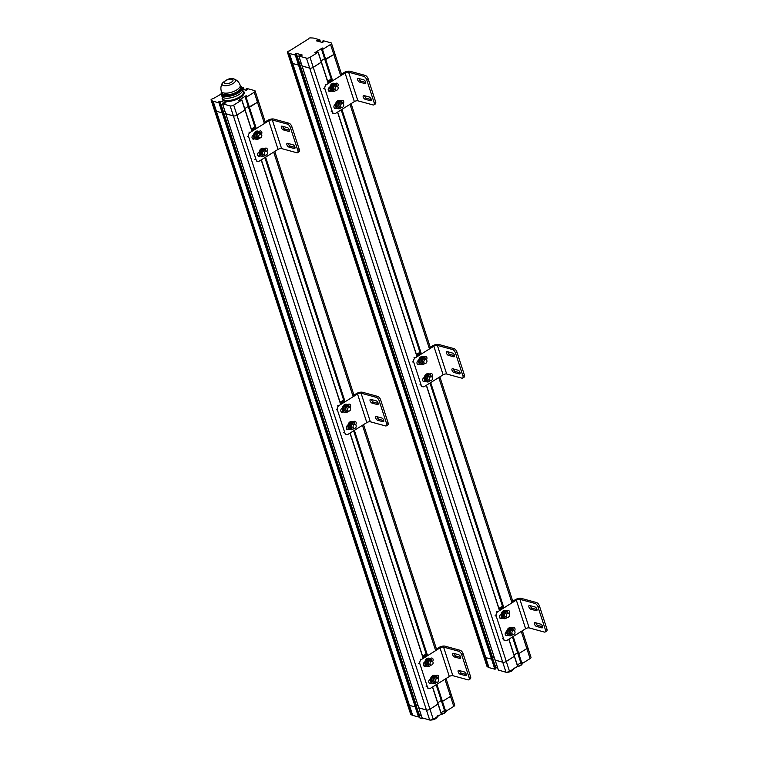 <?xml version="1.0" encoding="UTF-8"?>
<svg xmlns="http://www.w3.org/2000/svg" width="758" height="758" viewBox="0 0 758 758"><rect width="100%" height="100%" fill="white"/><g stroke="black" fill="none" stroke-linecap="round" stroke-linejoin="round"><path stroke-width="1.14" d="M422.064 717.826L429.682 720.024A2.634 1.071 -18 0 0 433.235 719.238L441.421 714.027L438.143 704.097M418.804 707.811L426.432 710.019A2.634 1.071 -18 0 0 429.985 709.223L438.162 704.021L432.572 686.966M419.202 715.315L421.344 715.77M419.515 715.277L415.943 705.3L418.084 705.764L416.265 705.262L223.231 111.151L225.05 111.653L223.231 111.151L219.972 101.146L226.026 102.823L222.558 103.827L230.138 105.893A2.634 1.071 -18 0 0 233.691 105.106L241.764 100.056L238.495 100.482L245.838 95.887L246.947 96.001L245.251 97.232L246.161 97.299L254.233 92.249A2.634 1.071 -18 0 0 255.143 90.998A2.634 1.071 -18 0 0 254.593 90.581L247.013 88.515L245.971 89.074L247.298 89.51L246.009 90.221L242.503 89.264M410.599 713.875A1.317 0.531 -18 0 0 410.599 714.027A1.317 0.531 -18 0 0 410.694 714.15L411.784 714.974A6.576 2.662 -18 0 0 412.693 715.391L418.511 716.983L419.562 716.414L416.284 706.484M407.349 703.86A1.317 0.531 -18 0 0 407.349 704.011A1.317 0.531 -18 0 0 407.444 704.135L408.524 704.959A6.576 2.662 -18 0 0 409.434 705.376L415.261 706.968L416.303 706.409L223.24 112.383M444.823 711.288L445.704 711.43L453.777 706.38A2.634 1.071 -18 0 0 454.686 705.13L451.427 695.114A2.634 1.071 -18 0 0 450.887 694.707M441.563 701.273L442.454 701.415L450.527 696.365A2.634 1.071 -18 0 0 451.427 695.114A2.634 1.071 -18 0 1 450.527 696.365L444.955 679.225M441.004 712.757L444.529 710.549M437.754 702.751L441.279 700.544L437.754 702.751M225.77 113.709L233.388 115.908A2.634 1.071 -18 0 0 236.941 115.121L245.128 109.91L241.849 99.98M244.711 108.64L248.236 106.433L244.711 108.64M248.529 107.162L249.42 107.304L257.483 102.254A2.634 1.071 -18 0 0 258.393 101.004A2.634 1.071 -18 0 0 257.843 100.596M214.296 109.863A1.317 0.531 -18 0 0 214.306 109.901A1.317 0.531 -18 0 0 214.4 110.024L215.49 110.848A6.576 2.662 -18 0 0 216.4 111.265L222.227 112.857L223.269 112.298L219.991 102.368M436.144 684.739L441.544 701.358L442.454 701.415L450.527 696.365L453.777 706.38M222.492 103.78L418.786 707.896L426.432 710.019A2.634 1.071 -18 0 0 429.985 709.223L438.096 703.964M342.569 504.477A1.317 0.531 -18 0 0 342.569 504.639A1.317 0.531 -18 0 0 342.663 504.762L214.4 110.024L215.49 110.848A6.576 2.662 -18 0 0 216.4 111.265L222.227 112.857L223.203 112.25M342.578 504.676L407.349 704.011A1.317 0.531 -18 0 0 407.444 704.135L408.524 704.959A6.576 2.662 -18 0 0 409.434 705.376L415.261 706.968L416.237 706.352M221.563 91.898A10.858 4.396 -18 0 0 221.194 93.945L221.374 94.513A10.858 4.396 -18 0 0 227.864 96.446A10.858 4.396 -18 0 0 238.287 92.959A10.858 4.396 162 0 1 227.864 96.446A10.858 4.396 162 0 1 221.374 94.513L221.933 96.228A10.858 4.396 -18 0 0 228.414 98.161A10.858 4.396 -18 0 0 238.846 94.674A10.858 4.396 -18 0 0 242.588 89.52L243.327 91.813A10.858 4.396 162 0 1 239.585 96.958A10.858 4.396 162 0 1 229.162 100.454A10.858 4.396 162 0 1 222.681 98.521L221.933 96.228A10.858 4.396 -18 0 0 228.414 98.161A10.858 4.396 -18 0 0 238.846 94.674A10.858 4.396 -18 0 0 242.588 89.52L242.029 87.805A10.858 4.396 162 0 1 238.287 92.959A10.858 4.396 -18 0 0 242.029 87.805L241.84 87.236A10.858 4.396 -18 0 0 240.333 85.796M242.105 88.061L243.489 87.587L241.793 87.094M221.222 94.03L212.951 98.767A1.317 0.531 -18 0 0 211.634 99.194L211.51 99.27A1.317 0.531 -18 0 0 211.056 99.895A1.317 0.531 -18 0 0 211.15 100.018L212.24 100.842A6.576 2.662 -18 0 0 213.15 101.259L218.967 102.851L220.019 102.283L218.683 101.856L219.972 101.146M225.742 113.785L233.388 115.908A2.634 1.071 -18 0 0 236.941 115.121L245.061 109.853M214.315 109.749A1.317 0.531 -18 0 0 214.315 109.901A1.317 0.531 -18 0 0 214.4 110.024L211.15 100.018M245.251 97.232L248.577 107.295L257.483 102.254A2.634 1.071 -18 0 0 258.393 101.004L265.186 121.924M222.397 83.077A7.049 2.852 -18 0 0 223.582 85.569A7.049 2.852 -18 0 0 232.82 83.626A7.049 2.852 -18 0 0 234.478 79.154L233.834 78.936C230.697 77.714 226.888 79.088 222.397 83.077A9.873 9.873 0 0 0 221.383 91.348L221.942 93.063A9.873 3.998 -18 0 0 227.836 94.826A9.873 3.998 -18 0 0 237.311 91.652A9.873 3.998 -18 0 0 240.712 86.962L240.163 85.247A9.873 9.873 0 0 0 234.478 79.154A7.049 2.852 -18 0 0 234.061 79.012M221.194 93.945A10.858 4.396 -18 0 0 227.675 95.878A10.858 4.396 -18 0 0 238.097 92.381A10.858 4.396 -18 0 0 241.84 87.236M240.4 85.976A10.195 4.131 162 0 1 237.51 91.699A10.195 4.131 162 0 1 226.595 95.044A10.195 4.131 162 0 1 221.62 92.078M498.376 670.044L505.993 672.251A2.634 1.071 -18 0 0 509.547 671.455L517.733 666.254L514.455 656.324M495.126 660.038L502.744 662.236A2.634 1.071 -18 0 0 506.297 661.45L514.483 656.239L508.893 639.193M495.514 667.533L497.655 667.997M495.836 667.495L492.264 657.527L494.405 657.982L492.577 657.489L299.543 63.378L301.362 63.871L299.543 63.378L296.293 53.363L302.338 55.05L298.879 56.054L306.45 58.12A2.634 1.071 -18 0 0 310.003 57.333L318.076 52.274L314.816 52.709L322.15 48.114L323.259 48.228L321.572 49.46L322.482 49.516L330.545 44.466A2.634 1.071 -18 0 0 331.454 43.215A2.634 1.071 -18 0 0 330.905 42.808L323.334 40.742L322.283 41.302L323.619 41.728L322.33 42.448L316.342 40.809L319.81 39.814L313.916 38.175A6.576 2.662 -18 0 0 312.637 37.985L310.373 37.9A1.317 0.531 -18 0 0 308.847 38.326L308.724 38.412A1.317 0.531 -18 0 0 308.269 39.037A1.317 0.531 -18 0 0 308.288 39.075L289.272 50.985A1.317 0.531 -18 0 0 287.955 51.411L287.832 51.497A1.317 0.531 -18 0 0 287.377 52.112A1.317 0.531 -18 0 0 287.462 52.236L288.552 53.06A6.576 2.662 -18 0 0 289.461 53.477L295.288 55.069L296.331 54.51L294.995 54.083L296.293 53.363M486.92 666.092A1.317 0.531 -18 0 0 486.92 666.244A1.317 0.531 -18 0 0 487.006 666.367L488.095 667.192A6.576 2.662 -18 0 0 489.005 667.609L494.832 669.2L495.874 668.641L492.596 658.711M483.67 656.087A1.317 0.531 -18 0 0 483.661 656.239A1.317 0.531 -18 0 0 483.756 656.362L484.845 657.186A6.576 2.662 -18 0 0 485.755 657.603L491.572 659.185L492.624 658.626L299.562 64.601M521.134 663.506L522.025 663.648L530.088 658.598A2.634 1.071 -18 0 0 530.998 657.347L527.748 647.341A2.634 1.071 -18 0 0 527.198 646.925M517.885 653.5L518.766 653.642L526.838 648.592A2.634 1.071 -18 0 0 527.748 647.341A2.634 1.071 -18 0 1 526.838 648.592L521.267 631.442M517.316 664.984L520.85 662.776M514.066 654.969L517.591 652.761L514.066 654.969M290.617 62.09A1.317 0.531 -18 0 0 290.627 62.128A1.317 0.531 -18 0 0 290.721 62.251L291.811 63.075A6.576 2.662 -18 0 0 292.711 63.492L298.538 65.084L299.581 64.525L296.312 54.595M302.082 65.927L309.709 68.125A2.634 1.071 -18 0 0 313.262 67.339L321.439 62.128L318.161 52.198M321.032 60.858L324.557 58.65L321.032 60.858M324.841 59.389L325.732 59.531L333.804 54.481A2.634 1.071 -18 0 0 334.704 53.231A2.634 1.071 -18 0 0 334.164 52.823M298.804 55.997L495.097 660.114L502.744 662.236A2.634 1.071 -18 0 0 506.297 661.45L514.417 656.191M418.88 456.704A1.317 0.531 -18 0 0 418.88 456.866L483.661 656.239A1.317 0.531 -18 0 0 483.756 656.362L484.845 657.186A6.576 2.662 -18 0 0 485.755 657.603L491.572 659.185L492.558 658.579M290.627 61.976A1.317 0.531 -18 0 0 290.627 62.128L418.88 456.866A1.317 0.531 -18 0 0 418.975 456.989L290.721 62.251L291.811 63.075A6.576 2.662 -18 0 0 292.711 63.492L298.538 65.084L299.514 64.468M512.455 636.957L517.856 653.576L518.766 653.642L526.838 648.592L530.088 658.598M302.063 66.012L309.709 68.125A2.634 1.071 -18 0 0 313.262 67.339L321.373 62.08M287.377 52.112L290.627 62.128A1.317 0.531 -18 0 0 290.721 62.251L287.462 52.236M321.572 49.46L324.888 59.522L333.804 54.481A2.634 1.071 -18 0 0 334.704 53.231L341.507 74.151M435.367 649.72L438.825 647.559A4.605 1.867 162 0 1 442.056 646.271A4.605 1.867 162 0 1 445.041 646.176L460.191 650.317L458.723 651.236A3.288 1.582 58 0 1 460.409 652.458A3.288 1.582 58 0 1 461.65 654.637L469.088 677.519A3.288 1.582 58 0 1 469.155 679.386A3.288 1.582 58 0 1 468.842 679.765A3.288 1.582 58 0 1 468.018 679.841L452.867 675.7A2.634 1.071 162 0 0 451.162 675.757A2.634 1.071 162 0 0 449.314 676.496L430.724 688.131A3.288 2.558 -74.7 0 1 428.933 688.444A3.288 2.558 -74.7 0 1 428.725 688.368A3.288 2.558 -74.7 0 1 427.351 686.795L426.157 686.473M458.723 651.236L443.572 647.095A2.634 1.071 -18 0 0 441.867 647.152A2.634 1.071 -18 0 0 440.019 647.891L421.429 659.526L420.235 659.195M458.202 671.948A2.141 1.023 58 0 1 458.363 670.489A2.141 1.023 58 0 1 458.893 670.442L464.284 671.91A2.141 1.023 58 0 1 466.179 674.127A2.141 1.023 58 0 1 466.018 675.586A2.141 1.023 58 0 1 465.488 675.624L460.106 674.156A2.141 1.023 58 0 1 458.202 671.948M459.566 670.622A2.141 1.023 -122 0 0 459.67 671.029A2.141 1.023 -122 0 0 461.575 673.237L466.284 674.525M452.63 654.779A2.141 1.023 58 0 1 452.791 653.32A2.141 1.023 58 0 1 453.322 653.282L458.704 654.751A2.141 1.023 58 0 1 460.608 656.959A2.141 1.023 58 0 1 460.447 658.418A2.141 1.023 58 0 1 459.916 658.465L454.525 656.996A2.141 1.023 58 0 1 452.63 654.779M453.995 653.462A2.141 1.023 -122 0 0 454.099 653.86A2.141 1.023 -122 0 0 455.994 656.077L460.703 657.366M431.615 682.92L431.037 683.29A2.141 1.668 -74.7 0 1 429.824 679.566L430.43 679.187M435.897 675.766L436.428 675.435A2.141 1.668 -74.7 0 1 438.143 678.704M426.034 665.761L425.456 666.121A2.141 1.668 -74.7 0 1 424.253 662.407L424.859 662.028M430.326 658.607L430.857 658.266A2.141 1.668 -74.7 0 1 432.562 661.545M461.65 654.637L463.119 653.718A3.288 1.582 -122 0 0 461.878 651.539A3.288 1.582 -122 0 0 460.191 650.317M468.842 679.765L470.301 678.846A3.288 1.582 -122 0 0 470.623 678.467A3.288 1.582 -122 0 0 470.557 676.6L469.088 677.519M418.719 663.591L419.913 663.913A3.288 2.558 -74.7 0 1 419.97 661.44A3.288 2.558 -74.7 0 1 421.429 659.526M419.913 663.913L427.351 686.795M422.898 657.527L427.294 654.77M463.119 653.718L470.557 676.6M436.617 682.257L434.912 681.793A1.971 1.535 -74.7 0 1 435.954 677.984L437.66 678.448A1.971 1.535 105.3 0 0 436.617 682.257A1.971 1.535 105.3 0 0 437.66 678.448M438.029 678.618L435.888 676.382L433.244 678.04L432.799 681.537L434.988 683.384L436.75 682.285M434.988 683.384L431.596 681.215L432.051 677.709L434.694 676.06L435.888 676.382M432.799 681.537L431.596 681.215M433.244 678.04L432.051 677.709M432.856 683.498A4.178 3.25 -74.7 0 1 432.6 683.441A4.178 3.25 -74.7 0 1 430.383 679.992A4.178 3.25 -74.7 0 1 432.524 675.776A4.178 3.25 -74.7 0 1 434.798 675.378A4.178 3.25 -74.7 0 1 435.045 675.463M437.3 677.576A4.178 3.25 105.3 0 0 435.3 675.511A4.178 3.25 105.3 0 0 433.017 675.909A4.178 3.25 105.3 0 0 430.876 680.125A4.178 3.25 105.3 0 0 433.102 683.583A4.178 3.25 105.3 0 0 435.376 683.185A4.178 3.25 105.3 0 0 435.793 682.882M427.275 666.339A4.178 3.25 -74.7 0 1 427.029 666.282A4.178 3.25 -74.7 0 1 424.802 662.833A4.178 3.25 -74.7 0 1 426.944 658.617A4.178 3.25 -74.7 0 1 429.227 658.219A4.178 3.25 -74.7 0 1 429.473 658.295M431.719 660.408A4.178 3.25 105.3 0 0 429.72 658.351A4.178 3.25 105.3 0 0 427.446 658.749A4.178 3.25 105.3 0 0 425.295 662.966A4.178 3.25 105.3 0 0 427.521 666.415A4.178 3.25 105.3 0 0 429.805 666.017A4.178 3.25 105.3 0 0 430.212 665.723M433.026 662.265A1.971 1.535 105.3 0 0 430.099 664.103A1.971 1.535 105.3 0 0 433.026 662.265M426.138 653.965L422.613 656.163M426.337 654.552L422.812 656.76M431.046 665.088L429.341 664.624A1.971 1.535 -74.7 0 1 430.383 660.815L432.079 661.279M432.448 661.459L430.307 659.223L427.673 660.872L427.218 664.378L429.407 666.225L431.169 665.117M429.407 666.225L426.024 664.046L426.47 660.55L429.113 658.891L430.307 659.223M427.218 664.378L426.024 664.046M427.673 660.872L426.47 660.55M511.688 601.947L515.137 599.786A4.605 1.867 162 0 1 518.377 598.488A4.605 1.867 162 0 1 521.352 598.403L536.512 602.544L535.044 603.453A3.288 1.582 58 0 1 536.721 604.676A3.288 1.582 58 0 1 537.972 606.864L545.4 629.746A3.288 1.582 58 0 1 545.476 631.613A3.288 1.582 58 0 1 545.154 631.992A3.288 1.582 58 0 1 544.339 632.058L529.179 627.927A2.634 1.071 162 0 0 527.483 627.975A2.634 1.071 162 0 0 525.626 628.714L507.045 640.349A3.288 2.558 -74.7 0 1 505.245 640.662A3.288 2.558 -74.7 0 1 505.036 640.595A3.288 2.558 -74.7 0 1 503.663 639.022L502.469 638.691M535.044 603.453L519.884 599.322A2.634 1.071 -18 0 0 518.188 599.37A2.634 1.071 -18 0 0 516.331 600.109L497.75 611.744L496.547 611.422M534.523 624.166A2.141 1.023 58 0 1 534.684 622.706A2.141 1.023 58 0 1 535.214 622.659L540.596 624.137A2.141 1.023 58 0 1 542.501 626.345A2.141 1.023 58 0 1 542.34 627.804A2.141 1.023 58 0 1 541.809 627.851L536.418 626.383A2.141 1.023 58 0 1 534.523 624.166M535.887 622.849A2.141 1.023 -122 0 0 535.991 623.247A2.141 1.023 -122 0 0 537.886 625.464L542.595 626.752M528.942 607.006A2.141 1.023 58 0 1 529.103 605.547A2.141 1.023 58 0 1 529.634 605.5L535.025 606.969A2.141 1.023 58 0 1 536.92 609.186A2.141 1.023 58 0 1 536.759 610.645A2.141 1.023 58 0 1 536.228 610.692L530.846 609.224A2.141 1.023 58 0 1 528.942 607.006M530.306 605.689A2.141 1.023 -122 0 0 530.41 606.087A2.141 1.023 -122 0 0 532.315 608.304L537.024 609.584M507.926 635.147L507.348 635.507A2.141 1.668 -74.7 0 1 506.145 631.793L506.751 631.414M512.219 627.994L512.749 627.652A2.141 1.668 -74.7 0 1 514.455 630.931M502.355 617.988L501.777 618.348A2.141 1.668 -74.7 0 1 500.564 614.624L501.171 614.245M506.638 610.825L507.168 610.493A2.141 1.668 -74.7 0 1 508.883 613.762M537.972 606.864L539.431 605.945A3.288 1.582 -122 0 0 538.189 603.766A3.288 1.582 -122 0 0 536.512 602.544M545.154 631.992L546.622 631.073A3.288 1.582 -122 0 0 546.944 630.694A3.288 1.582 -122 0 0 546.869 628.827L545.4 629.746M495.031 615.809L496.234 616.14A3.288 2.558 -74.7 0 1 496.291 613.667A3.288 2.558 -74.7 0 1 497.75 611.744M496.234 616.14L503.663 639.022M499.209 609.754L503.615 606.997M539.431 605.945L546.869 628.827M512.939 634.474L511.233 634.01A1.971 1.535 -74.7 0 1 512.275 630.201L513.971 630.665A1.971 1.535 105.3 0 0 512.939 634.474A1.971 1.535 105.3 0 0 513.971 630.665M514.341 630.836L512.2 628.609L509.565 630.258L509.111 633.764L511.299 635.611L513.062 634.503M511.299 635.611L507.917 633.432L508.362 629.936L511.006 628.278L512.2 628.609M509.111 633.764L507.917 633.432M509.565 630.258L508.362 629.936M509.168 635.725A4.178 3.25 -74.7 0 1 508.921 635.668A4.178 3.25 -74.7 0 1 506.695 632.219A4.178 3.25 -74.7 0 1 508.836 628.003A4.178 3.25 -74.7 0 1 511.119 627.605A4.178 3.25 -74.7 0 1 511.366 627.681M513.611 629.794A4.178 3.25 105.3 0 0 511.612 627.738A4.178 3.25 105.3 0 0 509.338 628.136A4.178 3.25 105.3 0 0 507.187 632.352A4.178 3.25 105.3 0 0 509.414 635.801A4.178 3.25 105.3 0 0 511.697 635.403A4.178 3.25 105.3 0 0 512.105 635.109M503.596 618.556A4.178 3.25 -74.7 0 1 503.34 618.509A4.178 3.25 -74.7 0 1 501.114 615.051A4.178 3.25 -74.7 0 1 503.265 610.834A4.178 3.25 -74.7 0 1 505.539 610.436A4.178 3.25 -74.7 0 1 505.785 610.522M508.031 612.635A4.178 3.25 105.3 0 0 506.041 610.578A4.178 3.25 105.3 0 0 503.757 610.976A4.178 3.25 105.3 0 0 501.616 615.183A4.178 3.25 105.3 0 0 503.833 618.642A4.178 3.25 105.3 0 0 506.117 618.244A4.178 3.25 105.3 0 0 506.534 617.941M509.348 614.492A1.971 1.535 105.3 0 0 506.41 616.33A1.971 1.535 105.3 0 0 509.348 614.492M502.459 606.182L498.935 608.39M502.649 606.779L499.124 608.987M507.358 617.315L505.652 616.851A1.971 1.535 -74.7 0 1 506.695 613.042L508.4 613.506M508.77 613.677L506.628 611.441L503.985 613.099L503.539 616.595L505.728 618.452L507.49 617.344M505.728 618.452L502.336 616.273L502.791 612.767L505.434 611.119L506.628 611.441M503.539 616.595L502.336 616.273M503.985 613.099L502.791 612.767M264.097 122.607L267.555 120.446A4.605 1.867 162 0 1 270.786 119.158A4.605 1.867 162 0 1 273.771 119.063L288.921 123.203L287.462 124.123A3.288 1.582 58 0 1 289.139 125.345A3.288 1.582 58 0 1 290.38 127.524L297.818 150.406A3.288 1.582 58 0 1 297.894 152.273A3.288 1.582 58 0 1 297.572 152.652A3.288 1.582 58 0 1 296.748 152.728L281.597 148.587A2.634 1.071 162 0 0 279.892 148.644A2.634 1.071 162 0 0 278.044 149.373L259.454 161.009A3.288 2.558 -74.7 0 1 257.663 161.331A3.288 2.558 -74.7 0 1 257.455 161.255A3.288 2.558 -74.7 0 1 256.081 159.682L254.887 159.36M287.462 124.123L272.302 119.982A2.634 1.071 -18 0 0 270.597 120.039A2.634 1.071 -18 0 0 268.749 120.778L250.159 132.413L248.965 132.082M286.931 144.835A2.141 1.023 58 0 1 287.093 143.376A2.141 1.023 58 0 1 287.623 143.328L293.014 144.797A2.141 1.023 58 0 1 294.909 147.014A2.141 1.023 58 0 1 294.748 148.464A2.141 1.023 58 0 1 294.218 148.511L288.836 147.043A2.141 1.023 58 0 1 286.931 144.835M288.296 143.508A2.141 1.023 -122 0 0 288.4 143.916A2.141 1.023 -122 0 0 290.305 146.123L295.014 147.412M281.36 127.666A2.141 1.023 58 0 1 281.521 126.207A2.141 1.023 58 0 1 282.052 126.16L287.434 127.638A2.141 1.023 58 0 1 289.338 129.845A2.141 1.023 58 0 1 289.177 131.305A2.141 1.023 58 0 1 288.646 131.352L283.255 129.883A2.141 1.023 58 0 1 281.36 127.666M282.725 126.349A2.141 1.023 -122 0 0 282.829 126.747A2.141 1.023 -122 0 0 284.724 128.964L289.442 130.253M260.345 155.807L259.767 156.167A2.141 1.668 -74.7 0 1 258.554 152.453L259.16 152.074M264.627 148.653L265.158 148.322A2.141 1.668 -74.7 0 1 266.873 151.591M254.764 138.648L254.186 139.008A2.141 1.668 -74.7 0 1 252.983 135.294L253.589 134.915M259.056 131.494L259.587 131.153A2.141 1.668 -74.7 0 1 261.292 134.431M290.38 127.524L291.849 126.605A3.288 1.582 -122 0 0 290.608 124.426A3.288 1.582 -122 0 0 288.921 123.203M297.572 152.652L299.031 151.733A3.288 1.582 -122 0 0 299.353 151.354A3.288 1.582 -122 0 0 299.287 149.487L297.818 150.406M247.449 136.478L248.643 136.8A3.288 2.558 -74.7 0 1 248.709 134.327A3.288 2.558 -74.7 0 1 250.159 132.413M248.643 136.8L256.081 159.682M251.628 130.414L256.024 127.657M291.849 126.605L299.287 149.487M265.347 155.144L263.651 154.679A1.971 1.535 -74.7 0 1 264.684 150.87L266.39 151.335A1.971 1.535 105.3 0 0 265.347 155.144A1.971 1.535 105.3 0 0 266.39 151.335M266.759 151.505L264.618 149.269L261.974 150.927L261.529 154.424L263.718 156.271L265.48 155.172M263.718 156.271L260.326 154.101L260.78 150.596L263.424 148.947L264.618 149.269M261.529 154.424L260.326 154.101M261.974 150.927L260.78 150.596M261.586 156.385A4.178 3.25 -74.7 0 1 261.33 156.328A4.178 3.25 -74.7 0 1 259.113 152.879A4.178 3.25 -74.7 0 1 261.254 148.663A4.178 3.25 -74.7 0 1 263.528 148.265A4.178 3.25 -74.7 0 1 263.775 148.35M266.03 150.454A4.178 3.25 105.3 0 0 264.03 148.397A4.178 3.25 105.3 0 0 261.747 148.795A4.178 3.25 105.3 0 0 259.606 153.012A4.178 3.25 105.3 0 0 261.832 156.47A4.178 3.25 105.3 0 0 264.106 156.072A4.178 3.25 105.3 0 0 264.523 155.769M256.005 139.226A4.178 3.25 -74.7 0 1 255.759 139.169A4.178 3.25 -74.7 0 1 253.532 135.72A4.178 3.25 -74.7 0 1 255.673 131.504A4.178 3.25 -74.7 0 1 257.957 131.106A4.178 3.25 -74.7 0 1 258.203 131.181M260.449 133.294A4.178 3.25 105.3 0 0 258.45 131.238A4.178 3.25 105.3 0 0 256.176 131.636A4.178 3.25 105.3 0 0 254.025 135.853A4.178 3.25 105.3 0 0 256.251 139.301A4.178 3.25 105.3 0 0 258.535 138.904A4.178 3.25 105.3 0 0 258.942 138.61M261.756 135.151A1.971 1.535 105.3 0 0 258.829 136.99A1.971 1.535 105.3 0 0 261.756 135.151M254.868 126.842L251.343 129.049M255.067 127.439L251.542 129.646M259.776 137.975L258.071 137.511A1.971 1.535 -74.7 0 1 259.113 133.702L260.809 134.166M261.178 134.337L259.037 132.11L256.403 133.759L255.948 137.264L258.137 139.112L259.909 138.003M258.137 139.112L254.754 136.933L255.2 133.436L257.843 131.778L259.037 132.11M255.948 137.264L254.754 136.933M256.403 133.759L255.2 133.436M340.418 74.834L343.867 72.673A4.605 1.867 162 0 1 347.107 71.375A4.605 1.867 162 0 1 350.082 71.29L365.242 75.421L363.774 76.34A3.288 1.582 58 0 1 365.46 77.562A3.288 1.582 58 0 1 366.701 79.751L374.13 102.633A3.288 1.582 58 0 1 374.206 104.5A3.288 1.582 58 0 1 373.884 104.879A3.288 1.582 58 0 1 373.069 104.945L357.909 100.814A2.634 1.071 162 0 0 356.213 100.861A2.634 1.071 162 0 0 354.356 101.6L335.775 113.236A3.288 2.558 -74.7 0 1 333.975 113.548A3.288 2.558 -74.7 0 1 333.766 113.482A3.288 2.558 -74.7 0 1 332.392 111.909L331.199 111.578M363.774 76.34L348.614 72.209A2.634 1.071 -18 0 0 346.918 72.256A2.634 1.071 -18 0 0 345.061 72.995L326.48 84.631L325.277 84.309M363.253 97.052A2.141 1.023 58 0 1 363.414 95.593A2.141 1.023 58 0 1 363.944 95.546L369.326 97.024A2.141 1.023 58 0 1 371.231 99.232A2.141 1.023 58 0 1 371.069 100.691A2.141 1.023 58 0 1 370.539 100.738L365.148 99.27A2.141 1.023 58 0 1 363.253 97.052M364.617 95.735A2.141 1.023 -122 0 0 364.721 96.133A2.141 1.023 -122 0 0 366.616 98.35L371.335 99.639M357.672 79.893A2.141 1.023 58 0 1 357.833 78.434A2.141 1.023 58 0 1 358.363 78.387L363.755 79.855A2.141 1.023 58 0 1 365.65 82.072A2.141 1.023 58 0 1 365.489 83.532A2.141 1.023 58 0 1 364.958 83.579L359.576 82.11A2.141 1.023 58 0 1 357.672 79.893M359.036 78.567A2.141 1.023 -122 0 0 359.14 78.974A2.141 1.023 -122 0 0 361.045 81.191L365.754 82.47M336.656 108.034L336.078 108.394A2.141 1.668 -74.7 0 1 334.875 104.68L335.481 104.301M340.948 100.871L341.479 100.539A2.141 1.668 -74.7 0 1 343.185 103.818M331.085 90.875L330.507 91.235A2.141 1.668 -74.7 0 1 329.294 87.511L329.901 87.132M335.368 83.712L335.898 83.38A2.141 1.668 -74.7 0 1 337.613 86.649M366.701 79.751L368.161 78.832A3.288 1.582 -122 0 0 366.919 76.643A3.288 1.582 -122 0 0 365.242 75.421M373.884 104.879L375.352 103.96A3.288 1.582 -122 0 0 375.674 103.581A3.288 1.582 -122 0 0 375.598 101.714L374.13 102.633M323.761 88.695L324.964 89.027A3.288 2.558 -74.7 0 1 325.021 86.554A3.288 2.558 -74.7 0 1 326.48 84.631M324.964 89.027L332.392 111.909M327.939 82.641L332.345 79.884M368.161 78.832L375.598 101.714M341.669 107.361L339.963 106.897A1.971 1.535 -74.7 0 1 341.005 103.088L342.701 103.552A1.971 1.535 105.3 0 0 341.669 107.361A1.971 1.535 105.3 0 0 342.701 103.552M343.071 103.723L340.929 101.496L338.295 103.145L337.841 106.651L340.029 108.498L341.801 107.39M340.029 108.498L336.647 106.319L337.092 102.823L339.736 101.165L340.929 101.496M337.841 106.651L336.647 106.319M338.295 103.145L337.092 102.823M337.897 108.612A4.178 3.25 -74.7 0 1 337.651 108.555A4.178 3.25 -74.7 0 1 335.424 105.097A4.178 3.25 -74.7 0 1 337.566 100.89A4.178 3.25 -74.7 0 1 339.849 100.492A4.178 3.25 -74.7 0 1 340.096 100.568M342.341 102.681A4.178 3.25 105.3 0 0 340.342 100.624A4.178 3.25 105.3 0 0 338.068 101.022A4.178 3.25 105.3 0 0 335.917 105.239A4.178 3.25 105.3 0 0 338.144 108.688A4.178 3.25 105.3 0 0 340.427 108.29A4.178 3.25 105.3 0 0 340.835 107.996M332.326 91.443A4.178 3.25 -74.7 0 1 332.07 91.396A4.178 3.25 -74.7 0 1 329.844 87.937A4.178 3.25 -74.7 0 1 331.995 83.721A4.178 3.25 -74.7 0 1 334.269 83.323A4.178 3.25 -74.7 0 1 334.515 83.408M336.76 85.521A4.178 3.25 105.3 0 0 334.771 83.465A4.178 3.25 105.3 0 0 332.487 83.863A4.178 3.25 105.3 0 0 330.346 88.07A4.178 3.25 105.3 0 0 332.572 91.528A4.178 3.25 105.3 0 0 334.846 91.131A4.178 3.25 105.3 0 0 335.263 90.827M338.077 87.378A1.971 1.535 105.3 0 0 335.14 89.217A1.971 1.535 105.3 0 0 338.077 87.378M331.189 79.069L327.664 81.277M331.379 79.666L327.854 81.873M336.088 90.202L334.382 89.738A1.971 1.535 -74.7 0 1 335.424 85.929L337.13 86.393M337.5 86.564L335.358 84.328L332.715 85.986L332.269 89.482L334.458 91.339L336.22 90.23M334.458 91.339L331.066 89.16L331.521 85.654L334.164 84.005L335.358 84.328M332.269 89.482L331.066 89.16M332.715 85.986L331.521 85.654M352.868 395.809L356.317 393.648A4.605 1.867 162 0 1 359.557 392.36A4.605 1.867 162 0 1 362.532 392.265L377.692 396.406L376.224 397.325A3.288 1.582 58 0 1 377.91 398.547A3.288 1.582 58 0 1 379.152 400.726L386.589 423.608A3.288 1.582 58 0 1 386.656 425.475A3.288 1.582 58 0 1 386.334 425.854A3.288 1.582 58 0 1 385.519 425.93L370.359 421.789A2.634 1.071 162 0 0 368.663 421.846A2.634 1.071 162 0 0 366.815 422.576L348.225 434.211A3.288 2.558 -74.7 0 1 346.425 434.533A3.288 2.558 -74.7 0 1 346.226 434.457A3.288 2.558 -74.7 0 1 344.852 432.884L343.649 432.562M376.224 397.325L361.064 393.184A2.634 1.071 -18 0 0 359.368 393.241A2.634 1.071 -18 0 0 357.52 393.98L338.93 405.615L337.736 405.284M375.703 418.037A2.141 1.023 58 0 1 375.864 416.578A2.141 1.023 58 0 1 376.394 416.53L381.786 417.999A2.141 1.023 58 0 1 383.681 420.216A2.141 1.023 58 0 1 383.52 421.666A2.141 1.023 58 0 1 382.989 421.713L377.607 420.245A2.141 1.023 58 0 1 375.703 418.037M377.067 416.711A2.141 1.023 -122 0 0 377.171 417.118A2.141 1.023 -122 0 0 379.076 419.326L383.785 420.614M370.131 400.868A2.141 1.023 58 0 1 370.292 399.409A2.141 1.023 58 0 1 370.823 399.371L376.205 400.84A2.141 1.023 58 0 1 378.109 403.048A2.141 1.023 58 0 1 377.939 404.507A2.141 1.023 58 0 1 377.408 404.554L372.026 403.085A2.141 1.023 58 0 1 370.131 400.868M371.496 399.551A2.141 1.023 -122 0 0 371.591 399.949A2.141 1.023 -122 0 0 373.495 402.166L378.204 403.455M349.116 429.009L348.538 429.379A2.141 1.668 -74.7 0 1 347.325 425.655L347.931 425.276M353.399 421.855L353.929 421.524A2.141 1.668 -74.7 0 1 355.644 424.793M343.535 411.85L342.957 412.21A2.141 1.668 -74.7 0 1 341.754 408.496L342.36 408.117M347.818 404.696L348.358 404.355A2.141 1.668 -74.7 0 1 350.063 407.633M379.152 400.726L380.62 399.807A3.288 1.582 -122 0 0 379.379 397.628A3.288 1.582 -122 0 0 377.692 396.406M386.334 425.854L387.802 424.935A3.288 1.582 -122 0 0 388.124 424.556A3.288 1.582 -122 0 0 388.049 422.689L386.589 423.608M336.22 409.68L337.414 410.002A3.288 2.558 -74.7 0 1 337.471 407.529A3.288 2.558 -74.7 0 1 338.93 405.615M337.414 410.002L344.852 432.884M340.399 403.616L344.795 400.859M380.62 399.807L388.049 422.689M354.119 428.346L352.413 427.882A1.971 1.535 -74.7 0 1 353.455 424.073L355.161 424.537A1.971 1.535 105.3 0 0 354.119 428.346A1.971 1.535 105.3 0 0 355.161 424.537M355.53 424.707L353.389 422.471L350.746 424.129L350.291 427.626L352.479 429.473L354.251 428.374M352.479 429.473L349.097 427.304L349.552 423.798L352.186 422.149L353.389 422.471M350.291 427.626L349.097 427.304M350.746 424.129L349.552 423.798M350.357 429.587A4.178 3.25 -74.7 0 1 350.101 429.53A4.178 3.25 -74.7 0 1 347.875 426.081A4.178 3.25 -74.7 0 1 350.016 421.865A4.178 3.25 -74.7 0 1 352.299 421.467A4.178 3.25 -74.7 0 1 352.546 421.552M354.791 423.656A4.178 3.25 105.3 0 0 352.802 421.6A4.178 3.25 105.3 0 0 350.518 421.998A4.178 3.25 105.3 0 0 348.377 426.214A4.178 3.25 105.3 0 0 350.594 429.672A4.178 3.25 105.3 0 0 352.877 429.274A4.178 3.25 105.3 0 0 353.294 428.971M344.776 412.428A4.178 3.25 -74.7 0 1 344.52 412.371A4.178 3.25 -74.7 0 1 342.303 408.922A4.178 3.25 -74.7 0 1 344.445 404.706A4.178 3.25 -74.7 0 1 346.728 404.308A4.178 3.25 -74.7 0 1 346.974 404.384M349.22 406.496A4.178 3.25 105.3 0 0 347.221 404.44A4.178 3.25 105.3 0 0 344.937 404.838A4.178 3.25 105.3 0 0 342.796 409.055A4.178 3.25 105.3 0 0 345.023 412.504A4.178 3.25 105.3 0 0 347.306 412.106A4.178 3.25 105.3 0 0 347.714 411.812M350.528 408.354A1.971 1.535 105.3 0 0 347.6 410.192A1.971 1.535 105.3 0 0 350.528 408.354M343.639 400.044L340.115 402.252M343.838 400.641L340.314 402.849M348.547 411.177L346.842 410.713A1.971 1.535 -74.7 0 1 347.875 406.904L349.58 407.368M349.95 407.548L347.808 405.312L345.165 406.961L344.719 410.466L346.908 412.314L348.671 411.206M346.908 412.314L343.526 410.135L343.971 406.639L346.614 404.98L347.808 405.312M344.719 410.466L343.526 410.135M345.165 406.961L343.971 406.639M429.18 348.036L432.638 345.875A4.605 1.867 162 0 1 435.878 344.577A4.605 1.867 162 0 1 438.854 344.492L454.014 348.623L452.545 349.542A3.288 1.582 58 0 1 454.222 350.764A3.288 1.582 58 0 1 455.463 352.953L462.901 375.835A3.288 1.582 58 0 1 462.977 377.702A3.288 1.582 58 0 1 462.655 378.081A3.288 1.582 58 0 1 461.84 378.147L446.68 374.016A2.634 1.071 162 0 0 444.974 374.064A2.634 1.071 162 0 0 443.127 374.803L424.537 386.438A3.288 2.558 -74.7 0 1 422.746 386.751A3.288 2.558 -74.7 0 1 422.538 386.684A3.288 2.558 -74.7 0 1 421.164 385.111L419.97 384.78M452.545 349.542L437.385 345.411A2.634 1.071 -18 0 0 435.679 345.459A2.634 1.071 -18 0 0 433.832 346.198L415.251 357.833L414.048 357.511M452.024 370.255A2.141 1.023 58 0 1 452.185 368.795A2.141 1.023 58 0 1 452.716 368.748L458.097 370.226A2.141 1.023 58 0 1 460.002 372.434A2.141 1.023 58 0 1 459.831 373.893A2.141 1.023 58 0 1 459.301 373.94L453.919 372.472A2.141 1.023 58 0 1 452.024 370.255M453.388 368.938A2.141 1.023 -122 0 0 453.483 369.336A2.141 1.023 -122 0 0 455.387 371.553L460.097 372.841M446.443 353.095A2.141 1.023 58 0 1 446.604 351.636A2.141 1.023 58 0 1 447.135 351.589L452.517 353.057A2.141 1.023 58 0 1 454.421 355.275A2.141 1.023 58 0 1 454.26 356.734A2.141 1.023 58 0 1 453.729 356.781L448.348 355.312A2.141 1.023 58 0 1 446.443 353.095M447.807 351.778A2.141 1.023 -122 0 0 447.912 352.176A2.141 1.023 -122 0 0 449.807 354.393L454.525 355.673M425.428 381.236L424.85 381.596A2.141 1.668 -74.7 0 1 423.646 377.882L424.253 377.503M429.71 374.073L430.25 373.741A2.141 1.668 -74.7 0 1 431.956 377.02M419.856 364.077L419.278 364.437A2.141 1.668 -74.7 0 1 418.065 360.713L418.672 360.334M424.139 356.914L424.669 356.582A2.141 1.668 -74.7 0 1 426.384 359.851M455.463 352.953L456.932 352.034A3.288 1.582 -122 0 0 455.691 349.855A3.288 1.582 -122 0 0 454.014 348.623M462.655 378.081L464.123 377.162A3.288 1.582 -122 0 0 464.446 376.783A3.288 1.582 -122 0 0 464.37 374.916L462.901 375.835M412.532 361.898L413.726 362.229A3.288 2.558 -74.7 0 1 413.792 359.756A3.288 2.558 -74.7 0 1 415.251 357.833M413.726 362.229L421.164 385.111M416.711 355.843L421.116 353.086M456.932 352.034L464.37 374.916M430.44 380.563L428.734 380.099A1.971 1.535 -74.7 0 1 429.767 376.29L431.473 376.754A1.971 1.535 105.3 0 0 430.44 380.563A1.971 1.535 105.3 0 0 431.473 376.754M431.842 376.925L429.701 374.698L427.057 376.347L426.612 379.853L428.801 381.7L430.563 380.592M428.801 381.7L425.418 379.521L425.863 376.025L428.507 374.367L429.701 374.698M426.612 379.853L425.418 379.521M427.057 376.347L425.863 376.025M426.669 381.814A4.178 3.25 -74.7 0 1 426.413 381.757A4.178 3.25 -74.7 0 1 424.196 378.308A4.178 3.25 -74.7 0 1 426.337 374.092A4.178 3.25 -74.7 0 1 428.621 373.694A4.178 3.25 -74.7 0 1 428.867 373.77M431.113 375.883A4.178 3.25 105.3 0 0 429.113 373.827A4.178 3.25 105.3 0 0 426.83 374.225A4.178 3.25 105.3 0 0 424.688 378.441A4.178 3.25 105.3 0 0 426.915 381.89A4.178 3.25 105.3 0 0 429.199 381.492A4.178 3.25 105.3 0 0 429.606 381.198M421.088 364.645A4.178 3.25 -74.7 0 1 420.842 364.598A4.178 3.25 -74.7 0 1 418.615 361.14A4.178 3.25 -74.7 0 1 420.756 356.923A4.178 3.25 -74.7 0 1 423.04 356.525A4.178 3.25 -74.7 0 1 423.286 356.611M425.532 358.724A4.178 3.25 105.3 0 0 423.542 356.667A4.178 3.25 105.3 0 0 421.259 357.065A4.178 3.25 105.3 0 0 419.117 361.272A4.178 3.25 105.3 0 0 421.334 364.731A4.178 3.25 105.3 0 0 423.618 364.333A4.178 3.25 105.3 0 0 424.035 364.029M426.849 360.581A1.971 1.535 105.3 0 0 423.911 362.419A1.971 1.535 105.3 0 0 426.849 360.581M419.96 352.271L416.436 354.479M420.15 352.868L416.625 355.076M424.859 363.404L423.154 362.94A1.971 1.535 -74.7 0 1 424.196 359.131L425.901 359.595M426.271 359.766L424.129 357.53L421.486 359.188L421.031 362.684L423.22 364.541L424.992 363.433M423.22 364.541L419.837 362.362L420.292 358.856L422.926 357.207L424.129 357.53M421.031 362.684L419.837 362.362M421.486 359.188L420.292 358.856M441.308 714.188L432.477 687.032M433.235 719.238L233.691 105.106M429.682 720.024L230.138 105.893M422.102 717.959L222.558 103.827M419.449 716.575L219.905 102.444M418.956 716.879L219.413 102.747M418.511 716.983L218.967 102.851M412.693 715.391L213.15 101.259M411.784 714.974L212.24 100.842M410.694 714.15L342.663 504.762M445.704 711.43L436.883 684.275M445.259 711.525L436.485 684.521M444.861 711.421L436.182 684.711M435.661 650.62L362.447 425.304M353.162 396.709L273.685 152.102M264.39 123.507L254.233 92.249M427.588 655.67L354.384 430.364M345.089 401.759L265.613 157.162M256.318 128.557L246.161 97.299M426.906 655.026L353.986 430.61M344.397 401.115L265.215 157.408M255.636 127.912L245.715 97.394M426.602 655.215L353.683 430.8M344.104 401.304L264.912 157.598M255.332 128.102L245.317 97.289M430.383 680.239L430.108 679.386M424.812 663.079L424.537 662.227M422.992 657.47L350.073 433.055M347.884 426.328L347.609 425.475M342.313 409.168L342.038 408.316M340.484 403.559L261.302 159.853M259.113 153.125L258.838 152.273M253.542 135.966L253.267 135.113M251.722 130.357L245.099 109.986M431.226 683.166L430.809 681.887M430.449 680.788L430.013 679.452M425.645 666.007L425.229 664.719M424.878 663.62L424.442 662.284M423.182 658.427L349.978 433.121M348.727 429.255L348.31 427.976M347.95 426.877L347.515 425.541M343.147 412.096L342.73 410.808M342.379 409.708L341.943 408.373M340.683 404.516L261.207 159.919M259.956 156.053L259.539 154.774M259.179 153.675L258.743 152.339M254.375 138.894L253.958 137.605M253.608 136.506L253.172 135.17M251.921 131.314L241.764 100.056M222.388 97.611A11.512 4.662 -18 0 0 227.438 101.42A11.512 4.662 -18 0 0 240.172 97.64A11.512 4.662 -18 0 0 243.034 90.903M219.839 102.207L219.526 101.24M244.133 89.709L243.47 87.672M244.01 89.671L243.375 87.748M243.365 89.501L242.892 88.051M242.835 89.359L242.446 88.146M246.369 90.164L246.037 89.131M246.473 96.389L246.274 95.792M246.075 96.636L245.838 95.887M221.383 91.348A9.873 3.998 -18 0 0 223.439 92.893A9.873 3.998 -18 0 0 236.752 89.927A9.873 3.998 -18 0 0 240.163 85.247M232.033 79.249A4.7 1.904 162 0 1 231.389 82.215A4.7 1.904 162 0 1 225.05 83.617A4.7 1.904 162 0 1 225.695 80.661A4.7 1.904 162 0 1 232.033 79.249M517.619 666.405L508.798 639.25M509.547 671.455L310.003 57.333M505.993 672.251L306.45 58.12M498.423 670.186L298.879 56.054M495.76 668.793L296.217 54.661M495.277 669.106L295.734 54.974M494.832 669.2L295.288 55.069M489.005 667.609L289.461 53.477M488.095 667.192L288.552 53.06M487.006 666.367L418.975 456.989M522.025 663.648L513.194 636.493M521.58 663.752L512.806 636.739M521.182 663.638L512.503 636.928M506.704 632.466L506.429 631.613M501.123 615.297L500.849 614.454M499.304 609.697L426.384 385.282M424.205 378.555L423.93 377.702M418.624 361.386L418.35 360.543M416.805 355.786L337.623 112.08M335.434 105.353L335.159 104.5M329.853 88.184L329.578 87.341M328.034 82.584L321.42 62.213M507.538 635.394L507.121 634.105M506.77 633.006L506.335 631.67M501.967 618.225L501.55 616.946M501.19 615.847L500.754 614.511M499.503 610.645L426.299 385.339M425.039 381.482L424.622 380.194M424.272 379.095L423.836 377.759M419.468 364.314L419.051 363.035M418.691 361.936L418.255 360.6M417.004 356.734L337.528 112.137M336.268 108.28L335.851 106.992M335.5 105.893L335.064 104.557M330.696 91.112L330.28 89.832M329.919 88.733L329.484 87.397M328.233 83.532L318.076 52.274M511.972 602.837L438.768 377.531M429.473 348.926L349.997 104.329M340.702 75.724L330.545 44.466M503.909 607.888L430.696 382.582M421.401 353.977L341.924 109.379M332.639 80.774L322.482 49.516M503.217 607.243L430.298 382.828M420.718 353.332L341.536 109.626M331.947 80.13L322.036 49.621M502.914 607.433L430.004 383.017M420.415 353.522L341.233 109.815M331.644 80.32L321.638 49.507M296.16 54.434L295.847 53.467M320.445 41.927L319.781 39.89M320.321 41.898L319.696 39.966M319.677 41.718L319.203 40.278M319.156 41.576L318.758 40.373M317.962 41.254L317.564 40.051M317.431 41.112L317.119 40.146M322.69 42.391L322.349 41.349M322.785 48.607L322.595 48.01M322.396 48.853L322.15 48.114M514.038 668.651A5.098 2.066 162 0 1 512.342 670.337A5.098 2.066 162 0 1 509.205 671.654M507.424 672.251A4.444 1.8 -18 0 0 512.124 670.802M522.84 663.136A5.098 2.066 162 0 1 521.144 664.823A5.098 2.066 162 0 1 517.723 666.216L508.931 639.165M517.25 666.642A4.444 1.8 -18 0 0 520.926 665.287M437.717 716.424A5.098 2.066 162 0 1 436.021 718.11A5.098 2.066 162 0 1 432.894 719.427M431.113 720.034A4.444 1.8 -18 0 0 435.812 718.575M446.528 710.919A5.098 2.066 162 0 1 444.823 712.596A5.098 2.066 162 0 1 441.402 713.989M440.938 714.415A4.444 1.8 -18 0 0 444.614 713.06M423.154 718.243A5.098 2.066 162 0 1 419.439 717.419L419.212 716.717M420.633 718.252A4.444 1.8 -18 0 0 423.864 718.442M443.572 647.095L452.867 675.7M465.488 675.624L466.293 675.122M459.916 658.465L460.722 657.963M425.456 666.121L424.262 665.799M431.037 683.29L429.843 682.958M454.525 656.996L455.994 656.077M460.106 674.156L461.575 673.237M440.019 647.891L449.314 676.496M519.884 599.322L529.179 627.927M541.809 627.851L542.614 627.349M536.228 610.692L537.034 610.19M501.777 618.348L500.583 618.016M507.348 635.507L506.155 635.185M530.846 609.224L532.315 608.304M536.418 626.383L537.886 625.464M516.331 600.109L525.626 628.714M272.302 119.982L281.597 148.587M294.218 148.511L295.023 148.009M288.646 131.352L289.452 130.85M254.186 139.008L252.992 138.686M259.767 156.167L258.573 155.845M283.255 129.883L284.724 128.964M288.836 147.043L290.305 146.123M268.749 120.778L278.044 149.373M348.614 72.209L357.909 100.814M370.539 100.738L371.344 100.236M364.958 83.579L365.763 83.067M330.507 91.235L329.313 90.903M336.078 108.394L334.884 108.072M359.576 82.11L361.045 81.191M365.148 99.27L366.616 98.35M345.061 72.995L354.356 101.6M361.064 393.184L370.359 421.789M382.989 421.713L383.794 421.211M377.408 404.554L378.214 404.052M342.957 412.21L341.763 411.888M348.538 429.379L347.335 429.047M372.026 403.085L373.495 402.166M377.607 420.245L379.076 419.326M357.52 393.98L366.815 422.576M437.385 345.411L446.68 374.016M459.301 373.94L460.106 373.438M453.729 356.781L454.535 356.279M419.278 364.437L418.075 364.105M424.85 381.596L423.656 381.274M448.348 355.312L449.807 354.393M453.919 372.472L455.387 371.553M433.832 346.198L443.127 374.803M432.619 686.947L441.421 714.027M418.786 707.896L422.035 717.902M220.019 102.283L419.562 716.414M407.349 704.011L410.599 714.027M441.544 701.358L444.794 711.364M274.775 151.42L353.958 395.126M363.546 424.622L436.456 649.038M446.045 678.533L451.427 695.114M248.501 107.248L255.285 128.121M264.874 157.626L344.056 401.323M353.645 430.828L426.555 655.234M241.878 99.895L251.76 130.329M253.305 135.085L253.532 135.777M258.885 152.244L259.113 152.945M261.349 159.824L340.531 403.531M342.076 408.287L342.303 408.979M347.657 425.456L347.875 426.148M350.12 433.036L423.03 657.442M424.575 662.198L424.802 662.89M430.156 679.367L430.383 680.059M211.056 99.895L342.569 504.639M243.489 87.587L244.19 89.719M245.971 89.074L246.331 90.183M255.143 90.998L258.393 101.004M495.097 660.114L498.347 670.129M296.331 54.51L495.874 668.641M483.661 656.239L486.92 666.244M517.856 653.576L521.106 663.591M318.189 52.122L328.081 82.556M329.626 87.312L329.853 88.004M335.197 104.471L335.424 105.163M337.661 112.051L416.843 355.758M418.397 360.514L418.615 361.206M423.968 377.674L424.196 378.365M426.432 385.254L499.351 609.669M500.896 614.425L501.123 615.117M506.467 631.585L506.695 632.276M351.087 103.647L430.279 347.353M439.858 376.849L512.778 601.265M522.357 630.76L527.748 647.341M324.822 59.475L331.606 80.348M341.185 109.844L420.368 353.55M429.957 383.046L502.876 607.461M319.81 39.814L320.501 41.946M322.283 41.302L322.643 42.41M331.454 43.215L334.704 53.231M514.095 667.912L512.285 670.783L506.562 672.327M522.897 662.407L521.097 665.268L517.108 666.727M437.783 715.694L435.973 718.556L430.241 720.1M446.585 710.18L444.775 713.051L440.796 714.5M423.997 718.47L421.041 718.603L419.439 717.419M428.933 688.444L427.73 688.112M433.102 683.583L432.6 683.441M435.3 675.511L434.798 675.378M427.521 666.415L427.029 666.282M429.72 658.351L429.227 658.219M505.245 640.662L504.051 640.339M509.414 635.801L508.921 635.668M511.612 627.738L511.119 627.605M503.833 618.642L503.34 618.509M506.041 610.578L505.539 610.436M257.663 161.331L256.46 160.999M261.832 156.47L261.33 156.328M264.03 148.397L263.528 148.265M256.251 139.301L255.759 139.169M258.45 131.238L257.957 131.106M333.975 113.548L332.781 113.226M338.144 108.688L337.651 108.555M340.342 100.624L339.849 100.492M332.572 91.528L332.07 91.396M334.771 83.465L334.269 83.323M346.425 434.533L345.231 434.201M350.594 429.672L350.101 429.53M352.802 421.6L352.299 421.467M345.023 412.504L344.52 412.371M347.221 404.44L346.728 404.308M422.746 386.751L421.552 386.428M426.915 381.89L426.413 381.757M429.113 373.827L428.621 373.694M421.334 364.731L420.842 364.598M423.542 356.667L423.04 356.525"/></g></svg>
